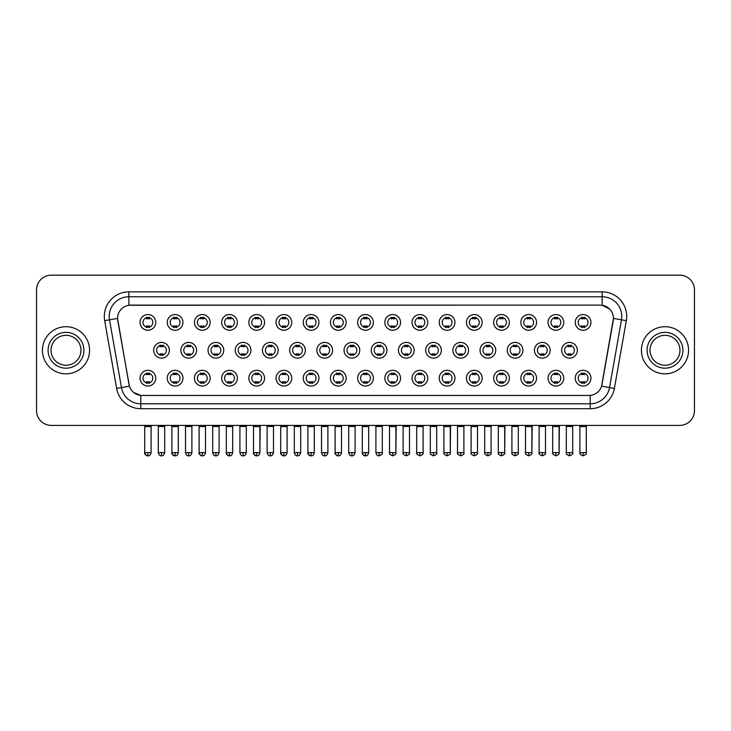 <?xml version="1.0" encoding="UTF-8"?>
<svg xmlns="http://www.w3.org/2000/svg" width="731" height="731" viewBox="0 0 731 731"><rect width="100%" height="100%" fill="white"/><g stroke="black" fill="none" stroke-linecap="round" stroke-linejoin="round"><path stroke-width="1.1" d="M182.96 378.165A7.858 7.858 0 0 1 175.102 386.023A7.858 7.858 0 0 1 167.244 378.165A7.858 7.858 0 0 1 175.102 370.315A7.858 7.858 0 0 1 182.96 378.165M170.195 378.165A4.907 4.907 0 0 0 175.102 383.081A4.907 4.907 0 0 0 180.009 378.165A4.907 4.907 0 0 0 175.102 373.258A4.907 4.907 0 0 0 170.195 378.165M210.153 378.165A7.858 7.858 0 0 1 202.304 386.023A7.858 7.858 0 0 1 194.446 378.165A7.858 7.858 0 0 1 202.304 370.315A7.858 7.858 0 0 1 210.153 378.165M197.388 378.165A4.907 4.907 0 0 0 202.304 383.081A4.907 4.907 0 0 0 207.211 378.165A4.907 4.907 0 0 0 202.304 373.258A4.907 4.907 0 0 0 197.388 378.165M237.356 378.165A7.858 7.858 0 0 1 229.497 386.023A7.858 7.858 0 0 1 221.648 378.165A7.858 7.858 0 0 1 229.497 370.315A7.858 7.858 0 0 1 237.356 378.165M224.591 378.165A4.907 4.907 0 0 0 229.497 383.081A4.907 4.907 0 0 0 234.413 378.165A4.907 4.907 0 0 0 229.497 373.258A4.907 4.907 0 0 0 224.591 378.165M264.558 378.165A7.858 7.858 0 0 1 256.7 386.023A7.858 7.858 0 0 1 248.842 378.165A7.858 7.858 0 0 1 256.7 370.315A7.858 7.858 0 0 1 264.558 378.165M251.793 378.165A4.907 4.907 0 0 0 256.7 383.081A4.907 4.907 0 0 0 261.607 378.165A4.907 4.907 0 0 0 256.7 373.258A4.907 4.907 0 0 0 251.793 378.165M291.76 378.165A7.858 7.858 0 0 1 283.902 386.023A7.858 7.858 0 0 1 276.044 378.165A7.858 7.858 0 0 1 283.902 370.315A7.858 7.858 0 0 1 291.76 378.165M278.995 378.165A4.907 4.907 0 0 0 283.902 383.081A4.907 4.907 0 0 0 288.809 378.165A4.907 4.907 0 0 0 283.902 373.258A4.907 4.907 0 0 0 278.995 378.165M318.954 378.165A7.858 7.858 0 0 1 311.104 386.023A7.858 7.858 0 0 1 303.246 378.165A7.858 7.858 0 0 1 311.104 370.315A7.858 7.858 0 0 1 318.954 378.165M306.188 378.165A4.907 4.907 0 0 0 311.104 383.081A4.907 4.907 0 0 0 316.011 378.165A4.907 4.907 0 0 0 311.104 373.258A4.907 4.907 0 0 0 306.188 378.165M346.156 378.165A7.858 7.858 0 0 1 338.298 386.023A7.858 7.858 0 0 1 330.449 378.165A7.858 7.858 0 0 1 338.298 370.315A7.858 7.858 0 0 1 346.156 378.165M333.391 378.165A4.907 4.907 0 0 0 338.298 383.081A4.907 4.907 0 0 0 343.214 378.165A4.907 4.907 0 0 0 338.298 373.258A4.907 4.907 0 0 0 333.391 378.165M373.358 378.165A7.858 7.858 0 0 1 365.5 386.023A7.858 7.858 0 0 1 357.642 378.165A7.858 7.858 0 0 1 365.5 370.315A7.858 7.858 0 0 1 373.358 378.165M360.593 378.165A4.907 4.907 0 0 0 365.5 383.081A4.907 4.907 0 0 0 370.407 378.165A4.907 4.907 0 0 0 365.5 373.258A4.907 4.907 0 0 0 360.593 378.165M400.551 378.165A7.858 7.858 0 0 1 392.702 386.023A7.858 7.858 0 0 1 384.844 378.165A7.858 7.858 0 0 1 392.702 370.315A7.858 7.858 0 0 1 400.551 378.165M387.786 378.165A4.907 4.907 0 0 0 392.702 383.081A4.907 4.907 0 0 0 397.609 378.165A4.907 4.907 0 0 0 392.702 373.258A4.907 4.907 0 0 0 387.786 378.165M427.754 378.165A7.858 7.858 0 0 1 419.896 386.023A7.858 7.858 0 0 1 412.046 378.165A7.858 7.858 0 0 1 419.896 370.315A7.858 7.858 0 0 1 427.754 378.165M414.989 378.165A4.907 4.907 0 0 0 419.896 383.081A4.907 4.907 0 0 0 424.812 378.165A4.907 4.907 0 0 0 419.896 373.258A4.907 4.907 0 0 0 414.989 378.165M454.956 378.165A7.858 7.858 0 0 1 447.098 386.023A7.858 7.858 0 0 1 439.24 378.165A7.858 7.858 0 0 1 447.098 370.315A7.858 7.858 0 0 1 454.956 378.165M442.191 378.165A4.907 4.907 0 0 0 447.098 383.081A4.907 4.907 0 0 0 452.005 378.165A4.907 4.907 0 0 0 447.098 373.258A4.907 4.907 0 0 0 442.191 378.165M482.158 378.165A7.858 7.858 0 0 1 474.3 386.023A7.858 7.858 0 0 1 466.442 378.165A7.858 7.858 0 0 1 474.3 370.315A7.858 7.858 0 0 1 482.158 378.165M469.393 378.165A4.907 4.907 0 0 0 474.3 383.081A4.907 4.907 0 0 0 479.207 378.165A4.907 4.907 0 0 0 474.3 373.258A4.907 4.907 0 0 0 469.393 378.165M509.352 378.165A7.858 7.858 0 0 1 501.503 386.023A7.858 7.858 0 0 1 493.644 378.165A7.858 7.858 0 0 1 501.503 370.315A7.858 7.858 0 0 1 509.352 378.165M496.587 378.165A4.907 4.907 0 0 0 501.503 383.081A4.907 4.907 0 0 0 506.409 378.165A4.907 4.907 0 0 0 501.503 373.258A4.907 4.907 0 0 0 496.587 378.165M536.554 378.165A7.858 7.858 0 0 1 528.696 386.023A7.858 7.858 0 0 1 520.847 378.165A7.858 7.858 0 0 1 528.696 370.315A7.858 7.858 0 0 1 536.554 378.165M523.789 378.165A4.907 4.907 0 0 0 528.696 383.081A4.907 4.907 0 0 0 533.612 378.165A4.907 4.907 0 0 0 528.696 373.258A4.907 4.907 0 0 0 523.789 378.165M563.756 378.165A7.858 7.858 0 0 1 555.898 386.023A7.858 7.858 0 0 1 548.04 378.165A7.858 7.858 0 0 1 555.898 370.315A7.858 7.858 0 0 1 563.756 378.165M550.991 378.165A4.907 4.907 0 0 0 555.898 383.081A4.907 4.907 0 0 0 560.805 378.165A4.907 4.907 0 0 0 555.898 373.258A4.907 4.907 0 0 0 550.991 378.165M590.95 378.165A7.858 7.858 0 0 1 583.1 386.023A7.858 7.858 0 0 1 575.242 378.165A7.858 7.858 0 0 1 583.1 370.315A7.858 7.858 0 0 1 590.95 378.165M578.184 378.165A4.907 4.907 0 0 0 583.1 383.081A4.907 4.907 0 0 0 588.007 378.165A4.907 4.907 0 0 0 583.1 373.258A4.907 4.907 0 0 0 578.184 378.165M155.758 378.165A7.858 7.858 0 0 1 147.9 386.023A7.858 7.858 0 0 1 140.05 378.165A7.858 7.858 0 0 1 147.9 370.315A7.858 7.858 0 0 1 155.758 378.165M142.993 378.165A4.907 4.907 0 0 0 147.9 383.081A4.907 4.907 0 0 0 152.816 378.165A4.907 4.907 0 0 0 147.9 373.258A4.907 4.907 0 0 0 142.993 378.165M196.557 350.277A7.858 7.858 0 0 1 188.699 358.135A7.858 7.858 0 0 1 180.849 350.277A7.858 7.858 0 0 1 188.699 342.428A7.858 7.858 0 0 1 196.557 350.277M183.792 350.277A4.907 4.907 0 0 0 188.699 355.193A4.907 4.907 0 0 0 193.614 350.277A4.907 4.907 0 0 0 188.699 345.37A4.907 4.907 0 0 0 183.792 350.277M223.759 350.277A7.858 7.858 0 0 1 215.901 358.135A7.858 7.858 0 0 1 208.043 350.277A7.858 7.858 0 0 1 215.901 342.428A7.858 7.858 0 0 1 223.759 350.277M210.994 350.277A4.907 4.907 0 0 0 215.901 355.193A4.907 4.907 0 0 0 220.808 350.277A4.907 4.907 0 0 0 215.901 345.37A4.907 4.907 0 0 0 210.994 350.277M250.952 350.277A7.858 7.858 0 0 1 243.103 358.135A7.858 7.858 0 0 1 235.245 350.277A7.858 7.858 0 0 1 243.103 342.428A7.858 7.858 0 0 1 250.952 350.277M238.187 350.277A4.907 4.907 0 0 0 243.103 355.193A4.907 4.907 0 0 0 248.01 350.277A4.907 4.907 0 0 0 243.103 345.37A4.907 4.907 0 0 0 238.187 350.277M278.155 350.277A7.858 7.858 0 0 1 270.296 358.135A7.858 7.858 0 0 1 262.447 350.277A7.858 7.858 0 0 1 270.296 342.428A7.858 7.858 0 0 1 278.155 350.277M265.39 350.277A4.907 4.907 0 0 0 270.296 355.193A4.907 4.907 0 0 0 275.212 350.277A4.907 4.907 0 0 0 270.296 345.37A4.907 4.907 0 0 0 265.39 350.277M305.357 350.277A7.858 7.858 0 0 1 297.499 358.135A7.858 7.858 0 0 1 289.65 350.277A7.858 7.858 0 0 1 297.499 342.428A7.858 7.858 0 0 1 305.357 350.277M292.592 350.277A4.907 4.907 0 0 0 297.499 355.193A4.907 4.907 0 0 0 302.415 350.277A4.907 4.907 0 0 0 297.499 345.37A4.907 4.907 0 0 0 292.592 350.277M332.559 350.277A7.858 7.858 0 0 1 324.701 358.135A7.858 7.858 0 0 1 316.843 350.277A7.858 7.858 0 0 1 324.701 342.428A7.858 7.858 0 0 1 332.559 350.277M319.794 350.277A4.907 4.907 0 0 0 324.701 355.193A4.907 4.907 0 0 0 329.608 350.277A4.907 4.907 0 0 0 324.701 345.37A4.907 4.907 0 0 0 319.794 350.277M359.753 350.277A7.858 7.858 0 0 1 351.903 358.135A7.858 7.858 0 0 1 344.045 350.277A7.858 7.858 0 0 1 351.903 342.428A7.858 7.858 0 0 1 359.753 350.277M346.987 350.277A4.907 4.907 0 0 0 351.903 355.193A4.907 4.907 0 0 0 356.81 350.277A4.907 4.907 0 0 0 351.903 345.37A4.907 4.907 0 0 0 346.987 350.277M386.955 350.277A7.858 7.858 0 0 1 379.097 358.135A7.858 7.858 0 0 1 371.247 350.277A7.858 7.858 0 0 1 379.097 342.428A7.858 7.858 0 0 1 386.955 350.277M374.19 350.277A4.907 4.907 0 0 0 379.097 355.193A4.907 4.907 0 0 0 384.013 350.277A4.907 4.907 0 0 0 379.097 345.37A4.907 4.907 0 0 0 374.19 350.277M414.157 350.277A7.858 7.858 0 0 1 406.299 358.135A7.858 7.858 0 0 1 398.441 350.277A7.858 7.858 0 0 1 406.299 342.428A7.858 7.858 0 0 1 414.157 350.277M401.392 350.277A4.907 4.907 0 0 0 406.299 355.193A4.907 4.907 0 0 0 411.206 350.277A4.907 4.907 0 0 0 406.299 345.37A4.907 4.907 0 0 0 401.392 350.277M441.35 350.277A7.858 7.858 0 0 1 433.501 358.135A7.858 7.858 0 0 1 425.643 350.277A7.858 7.858 0 0 1 433.501 342.428A7.858 7.858 0 0 1 441.35 350.277M428.585 350.277A4.907 4.907 0 0 0 433.501 355.193A4.907 4.907 0 0 0 438.408 350.277A4.907 4.907 0 0 0 433.501 345.37A4.907 4.907 0 0 0 428.585 350.277M468.553 350.277A7.858 7.858 0 0 1 460.704 358.135A7.858 7.858 0 0 1 452.845 350.277A7.858 7.858 0 0 1 460.704 342.428A7.858 7.858 0 0 1 468.553 350.277M455.788 350.277A4.907 4.907 0 0 0 460.704 355.193A4.907 4.907 0 0 0 465.61 350.277A4.907 4.907 0 0 0 460.704 345.37A4.907 4.907 0 0 0 455.788 350.277M495.755 350.277A7.858 7.858 0 0 1 487.897 358.135A7.858 7.858 0 0 1 480.048 350.277A7.858 7.858 0 0 1 487.897 342.428A7.858 7.858 0 0 1 495.755 350.277M482.99 350.277A4.907 4.907 0 0 0 487.897 355.193A4.907 4.907 0 0 0 492.813 350.277A4.907 4.907 0 0 0 487.897 345.37A4.907 4.907 0 0 0 482.99 350.277M522.957 350.277A7.858 7.858 0 0 1 515.099 358.135A7.858 7.858 0 0 1 507.241 350.277A7.858 7.858 0 0 1 515.099 342.428A7.858 7.858 0 0 1 522.957 350.277M510.192 350.277A4.907 4.907 0 0 0 515.099 355.193A4.907 4.907 0 0 0 520.006 350.277A4.907 4.907 0 0 0 515.099 345.37A4.907 4.907 0 0 0 510.192 350.277M550.151 350.277A7.858 7.858 0 0 1 542.301 358.135A7.858 7.858 0 0 1 534.443 350.277A7.858 7.858 0 0 1 542.301 342.428A7.858 7.858 0 0 1 550.151 350.277M537.386 350.277A4.907 4.907 0 0 0 542.301 355.193A4.907 4.907 0 0 0 547.208 350.277A4.907 4.907 0 0 0 542.301 345.37A4.907 4.907 0 0 0 537.386 350.277M577.353 350.277A7.858 7.858 0 0 1 569.495 358.135A7.858 7.858 0 0 1 561.646 350.277A7.858 7.858 0 0 1 569.495 342.428A7.858 7.858 0 0 1 577.353 350.277M564.588 350.277A4.907 4.907 0 0 0 569.495 355.193A4.907 4.907 0 0 0 574.411 350.277A4.907 4.907 0 0 0 569.495 345.37A4.907 4.907 0 0 0 564.588 350.277M169.354 350.277A7.858 7.858 0 0 1 161.505 358.135A7.858 7.858 0 0 1 153.647 350.277A7.858 7.858 0 0 1 161.505 342.428A7.858 7.858 0 0 1 169.354 350.277M156.589 350.277A4.907 4.907 0 0 0 161.505 355.193A4.907 4.907 0 0 0 166.412 350.277A4.907 4.907 0 0 0 161.505 345.37A4.907 4.907 0 0 0 156.589 350.277M182.96 322.389A7.858 7.858 0 0 1 175.102 330.248A7.858 7.858 0 0 1 167.244 322.389A7.858 7.858 0 0 1 175.102 314.54A7.858 7.858 0 0 1 182.96 322.389M170.195 322.389A4.907 4.907 0 0 0 175.102 327.305A4.907 4.907 0 0 0 180.009 322.389A4.907 4.907 0 0 0 175.102 317.482A4.907 4.907 0 0 0 170.195 322.389M210.153 322.389A7.858 7.858 0 0 1 202.304 330.248A7.858 7.858 0 0 1 194.446 322.389A7.858 7.858 0 0 1 202.304 314.54A7.858 7.858 0 0 1 210.153 322.389M197.388 322.389A4.907 4.907 0 0 0 202.304 327.305A4.907 4.907 0 0 0 207.211 322.389A4.907 4.907 0 0 0 202.304 317.482A4.907 4.907 0 0 0 197.388 322.389M237.356 322.389A7.858 7.858 0 0 1 229.497 330.248A7.858 7.858 0 0 1 221.648 322.389A7.858 7.858 0 0 1 229.497 314.54A7.858 7.858 0 0 1 237.356 322.389M224.591 322.389A4.907 4.907 0 0 0 229.497 327.305A4.907 4.907 0 0 0 234.413 322.389A4.907 4.907 0 0 0 229.497 317.482A4.907 4.907 0 0 0 224.591 322.389M264.558 322.389A7.858 7.858 0 0 1 256.7 330.248A7.858 7.858 0 0 1 248.842 322.389A7.858 7.858 0 0 1 256.7 314.54A7.858 7.858 0 0 1 264.558 322.389M251.793 322.389A4.907 4.907 0 0 0 256.7 327.305A4.907 4.907 0 0 0 261.607 322.389A4.907 4.907 0 0 0 256.7 317.482A4.907 4.907 0 0 0 251.793 322.389M291.76 322.389A7.858 7.858 0 0 1 283.902 330.248A7.858 7.858 0 0 1 276.044 322.389A7.858 7.858 0 0 1 283.902 314.54A7.858 7.858 0 0 1 291.76 322.389M278.995 322.389A4.907 4.907 0 0 0 283.902 327.305A4.907 4.907 0 0 0 288.809 322.389A4.907 4.907 0 0 0 283.902 317.482A4.907 4.907 0 0 0 278.995 322.389M318.954 322.389A7.858 7.858 0 0 1 311.104 330.248A7.858 7.858 0 0 1 303.246 322.389A7.858 7.858 0 0 1 311.104 314.54A7.858 7.858 0 0 1 318.954 322.389M306.188 322.389A4.907 4.907 0 0 0 311.104 327.305A4.907 4.907 0 0 0 316.011 322.389A4.907 4.907 0 0 0 311.104 317.482A4.907 4.907 0 0 0 306.188 322.389M346.156 322.389A7.858 7.858 0 0 1 338.298 330.248A7.858 7.858 0 0 1 330.449 322.389A7.858 7.858 0 0 1 338.298 314.54A7.858 7.858 0 0 1 346.156 322.389M333.391 322.389A4.907 4.907 0 0 0 338.298 327.305A4.907 4.907 0 0 0 343.214 322.389A4.907 4.907 0 0 0 338.298 317.482A4.907 4.907 0 0 0 333.391 322.389M373.358 322.389A7.858 7.858 0 0 1 365.5 330.248A7.858 7.858 0 0 1 357.642 322.389A7.858 7.858 0 0 1 365.5 314.54A7.858 7.858 0 0 1 373.358 322.389M360.593 322.389A4.907 4.907 0 0 0 365.5 327.305A4.907 4.907 0 0 0 370.407 322.389A4.907 4.907 0 0 0 365.5 317.482A4.907 4.907 0 0 0 360.593 322.389M400.551 322.389A7.858 7.858 0 0 1 392.702 330.248A7.858 7.858 0 0 1 384.844 322.389A7.858 7.858 0 0 1 392.702 314.54A7.858 7.858 0 0 1 400.551 322.389M387.786 322.389A4.907 4.907 0 0 0 392.702 327.305A4.907 4.907 0 0 0 397.609 322.389A4.907 4.907 0 0 0 392.702 317.482A4.907 4.907 0 0 0 387.786 322.389M427.754 322.389A7.858 7.858 0 0 1 419.896 330.248A7.858 7.858 0 0 1 412.046 322.389A7.858 7.858 0 0 1 419.896 314.54A7.858 7.858 0 0 1 427.754 322.389M414.989 322.389A4.907 4.907 0 0 0 419.896 327.305A4.907 4.907 0 0 0 424.812 322.389A4.907 4.907 0 0 0 419.896 317.482A4.907 4.907 0 0 0 414.989 322.389M454.956 322.389A7.858 7.858 0 0 1 447.098 330.248A7.858 7.858 0 0 1 439.24 322.389A7.858 7.858 0 0 1 447.098 314.54A7.858 7.858 0 0 1 454.956 322.389M442.191 322.389A4.907 4.907 0 0 0 447.098 327.305A4.907 4.907 0 0 0 452.005 322.389A4.907 4.907 0 0 0 447.098 317.482A4.907 4.907 0 0 0 442.191 322.389M482.158 322.389A7.858 7.858 0 0 1 474.3 330.248A7.858 7.858 0 0 1 466.442 322.389A7.858 7.858 0 0 1 474.3 314.54A7.858 7.858 0 0 1 482.158 322.389M469.393 322.389A4.907 4.907 0 0 0 474.3 327.305A4.907 4.907 0 0 0 479.207 322.389A4.907 4.907 0 0 0 474.3 317.482A4.907 4.907 0 0 0 469.393 322.389M509.352 322.389A7.858 7.858 0 0 1 501.503 330.248A7.858 7.858 0 0 1 493.644 322.389A7.858 7.858 0 0 1 501.503 314.54A7.858 7.858 0 0 1 509.352 322.389M496.587 322.389A4.907 4.907 0 0 0 501.503 327.305A4.907 4.907 0 0 0 506.409 322.389A4.907 4.907 0 0 0 501.503 317.482A4.907 4.907 0 0 0 496.587 322.389M536.554 322.389A7.858 7.858 0 0 1 528.696 330.248A7.858 7.858 0 0 1 520.847 322.389A7.858 7.858 0 0 1 528.696 314.54A7.858 7.858 0 0 1 536.554 322.389M523.789 322.389A4.907 4.907 0 0 0 528.696 327.305A4.907 4.907 0 0 0 533.612 322.389A4.907 4.907 0 0 0 528.696 317.482A4.907 4.907 0 0 0 523.789 322.389M563.756 322.389A7.858 7.858 0 0 1 555.898 330.248A7.858 7.858 0 0 1 548.04 322.389A7.858 7.858 0 0 1 555.898 314.54A7.858 7.858 0 0 1 563.756 322.389M550.991 322.389A4.907 4.907 0 0 0 555.898 327.305A4.907 4.907 0 0 0 560.805 322.389A4.907 4.907 0 0 0 555.898 317.482A4.907 4.907 0 0 0 550.991 322.389M590.95 322.389A7.858 7.858 0 0 1 583.1 330.248A7.858 7.858 0 0 1 575.242 322.389A7.858 7.858 0 0 1 583.1 314.54A7.858 7.858 0 0 1 590.95 322.389M578.184 322.389A4.907 4.907 0 0 0 583.1 327.305A4.907 4.907 0 0 0 588.007 322.389A4.907 4.907 0 0 0 583.1 317.482A4.907 4.907 0 0 0 578.184 322.389M155.758 322.389A7.858 7.858 0 0 1 147.9 330.248A7.858 7.858 0 0 1 140.05 322.389A7.858 7.858 0 0 1 147.9 314.54A7.858 7.858 0 0 1 155.758 322.389M142.993 322.389A4.907 4.907 0 0 0 147.9 327.305A4.907 4.907 0 0 0 152.816 322.389A4.907 4.907 0 0 0 147.9 317.482A4.907 4.907 0 0 0 142.993 322.389M116.622 388.417L104.679 320.662A24.552 24.552 0 0 1 128.848 291.852L602.152 291.852A24.552 24.552 0 0 1 626.321 320.662L614.378 388.417A24.552 24.552 0 0 1 590.2 408.702L140.8 408.702A24.552 24.552 0 0 1 116.622 388.417L129.424 386.16L117.764 320.671A13.259 13.259 0 0 1 130.812 305.11L600.188 305.11A13.259 13.259 0 0 1 613.236 320.671L601.988 384.497A13.259 13.259 0 0 1 588.93 395.453L142.07 395.453A13.259 13.259 0 0 1 129.012 384.497L117.563 318.396L109.513 319.812A19.636 19.636 0 0 1 128.848 296.768L602.152 296.768A19.636 19.636 0 0 1 621.487 319.812L609.544 387.567A19.636 19.636 0 0 1 590.2 403.795L140.8 403.795A19.636 19.636 0 0 1 121.456 387.567L109.513 319.812A19.636 19.636 0 0 1 109.211 316.404M42.444 350.277A23.566 23.566 0 0 0 66.009 373.843A23.566 23.566 0 0 0 89.575 350.277A23.566 23.566 0 0 0 66.009 326.711A23.566 23.566 0 0 0 42.444 350.277A23.566 23.566 0 0 0 66.009 373.843A23.566 23.566 0 0 0 89.575 350.277A23.566 23.566 0 0 0 66.009 326.711A23.566 23.566 0 0 0 42.444 350.277M641.425 350.277A23.566 23.566 0 0 0 664.991 373.843A23.566 23.566 0 0 0 688.556 350.277A23.566 23.566 0 0 0 664.991 326.711A23.566 23.566 0 0 0 641.425 350.277A23.566 23.566 0 0 0 664.991 373.843A23.566 23.566 0 0 0 688.556 350.277A23.566 23.566 0 0 0 664.991 326.711A23.566 23.566 0 0 0 641.425 350.277M128.848 291.852L128.848 305.256L600.188 305.11L602.152 305.256L609.553 308.994M117.563 318.369L117.709 316.404M588.93 395.453L142.07 395.453M140.8 408.702L140.8 395.389L133.727 392.492M626.321 320.662L613.437 318.396L601.576 386.16L614.378 388.417M694.45 289.887A14.73 14.73 0 0 0 679.72 275.158L51.28 275.158A14.73 14.73 0 0 0 36.55 289.887L36.55 410.667A14.73 14.73 0 0 0 51.28 425.396L679.72 425.396A14.73 14.73 0 0 0 694.45 410.667L694.45 289.887L694.45 410.667M36.55 289.887L36.55 410.667M679.72 275.158L51.28 275.158M51.28 425.396L679.72 425.396M146.428 327.589L146.428 325.862A3.765 3.765 0 0 0 149.371 325.862L149.371 327.589M149.371 317.199L149.371 318.926A3.765 3.765 0 0 0 146.428 318.926L146.428 317.199M160.025 355.476L160.025 353.749A3.765 3.765 0 0 0 162.976 353.749L162.976 355.476M161.505 452.644L158.307 452.644C158.865 454.92 159.934 455.989 161.505 455.842L161.505 452.644L164.694 452.644L164.694 426.475L158.307 426.475L158.042 425.396M164.694 426.475L164.959 425.396M162.976 345.087L162.976 346.814A3.765 3.765 0 0 0 160.025 346.814L160.025 345.087M146.428 383.364L146.428 381.637A3.765 3.765 0 0 0 149.371 381.637L149.371 383.364M147.9 452.644L144.711 452.644C144.062 453.668 145.131 454.728 147.9 455.842L147.9 452.644L151.098 452.644L151.098 426.575L144.711 426.575L144.418 425.396M151.098 426.575L151.39 425.396M149.371 372.974L149.371 374.701A3.765 3.765 0 0 0 146.428 374.701L146.428 372.974M173.631 327.589L173.631 325.862A3.765 3.765 0 0 0 176.573 325.862L176.573 327.589M176.573 317.199L176.573 318.926A3.765 3.765 0 0 0 173.631 318.926L173.631 317.199M200.833 327.589L200.833 325.862A3.765 3.765 0 0 0 203.775 325.862L203.775 327.589M203.775 317.199L203.775 318.926A3.765 3.765 0 0 0 200.833 318.926L200.833 317.199M228.026 327.589L228.026 325.862A3.765 3.765 0 0 0 230.978 325.862L230.978 327.589M230.978 317.199L230.978 318.926A3.765 3.765 0 0 0 228.026 318.926L228.026 317.199M255.229 327.589L255.229 325.862A3.765 3.765 0 0 0 258.171 325.862L258.171 327.589M258.171 317.199L258.171 318.926A3.765 3.765 0 0 0 255.229 318.926L255.229 317.199M187.227 355.476L187.227 353.749A3.765 3.765 0 0 0 190.179 353.749L190.179 355.476M188.699 452.644L185.51 452.644C186.067 454.92 187.127 455.989 188.699 455.842L188.699 452.644L191.897 452.644L191.897 426.475L185.51 426.475L185.245 425.396M191.897 426.475L192.162 425.396M190.179 345.087L190.179 346.814A3.765 3.765 0 0 0 187.227 346.814L187.227 345.087M214.43 355.476L214.43 353.749A3.765 3.765 0 0 0 217.372 353.749L217.372 355.476M215.901 452.644L212.712 452.644C213.269 454.92 214.329 455.989 215.901 455.842L215.901 452.644L219.09 452.644L219.09 426.475L212.712 426.475L212.438 425.396M219.09 426.475L219.364 425.396M217.372 345.087L217.372 346.814A3.765 3.765 0 0 0 214.43 346.814L214.43 345.087M241.632 355.476L241.632 353.749A3.765 3.765 0 0 0 244.574 353.749L244.574 355.476M243.103 452.644L239.914 452.644C240.462 454.92 241.532 455.989 243.103 455.842L243.103 452.644L246.292 452.644L246.292 426.475L239.914 426.475L239.64 425.396M246.292 426.475L246.566 425.396M244.574 345.087L244.574 346.814A3.765 3.765 0 0 0 241.632 346.814L241.632 345.087M173.631 383.364L173.631 381.637A3.765 3.765 0 0 0 176.573 381.637L176.573 383.364M175.102 452.644L171.913 452.644C171.264 453.668 172.324 454.728 175.102 455.842L175.102 452.644L178.291 452.644L178.291 426.575L171.913 426.575L171.611 425.396M178.291 426.575L178.583 425.396M176.573 372.974L176.573 374.701A3.765 3.765 0 0 0 173.631 374.701L173.631 372.974M200.833 383.364L200.833 381.637A3.765 3.765 0 0 0 203.775 381.637L203.775 383.364M202.304 452.644L199.106 452.644C198.466 453.668 199.526 454.728 202.304 455.842L202.304 452.644L205.493 452.644L205.493 426.575L199.106 426.575L198.814 425.396M205.493 426.575L205.786 425.396M203.775 372.974L203.775 374.701A3.765 3.765 0 0 0 200.833 374.701L200.833 372.974M228.026 383.364L228.026 381.637A3.765 3.765 0 0 0 230.978 381.637L230.978 383.364M229.497 452.644L226.308 452.644C225.66 453.668 226.729 454.728 229.497 455.842L229.497 452.644L232.696 452.644L232.696 426.575L226.308 426.575L226.016 425.396M232.696 426.575L232.988 425.396M230.978 372.974L230.978 374.701A3.765 3.765 0 0 0 228.026 374.701L228.026 372.974M255.229 383.364L255.229 381.637A3.765 3.765 0 0 0 258.171 381.637L258.171 383.364M256.7 452.644L253.511 452.644C252.862 453.668 253.922 454.728 256.7 455.842L256.7 452.644L259.889 452.644L259.889 426.575L253.511 426.575L253.218 425.396M253.511 452.644L253.511 426.575L253.511 452.644C254.068 454.92 255.128 455.989 256.7 455.842C258.271 455.989 259.331 454.92 259.889 452.644L260.19 425.396M258.171 372.974L258.171 374.701A3.765 3.765 0 0 0 255.229 374.701L255.229 372.974M282.431 383.364L282.431 381.637A3.765 3.765 0 0 0 285.373 381.637L285.373 383.364M283.902 452.644L280.713 452.644C281.271 454.92 282.33 455.989 283.902 455.842L283.902 452.644L287.091 452.644L287.091 426.575L280.713 426.575L280.412 425.396M287.091 426.575L287.384 425.396M285.373 372.974L285.373 374.701A3.765 3.765 0 0 0 282.431 374.701L282.431 372.974M309.624 383.364L309.624 381.637A3.765 3.765 0 0 0 312.576 381.637L312.576 383.364M311.104 452.644L307.906 452.644C308.464 454.92 309.533 455.989 311.104 455.842L311.104 452.644L314.293 452.644L314.293 426.575L307.906 426.575L307.614 425.396M314.293 426.575L314.586 425.396M312.576 372.974L312.576 374.701A3.765 3.765 0 0 0 309.624 374.701L309.624 372.974M336.827 383.364L336.827 381.637A3.765 3.765 0 0 0 339.769 381.637L339.769 383.364M338.298 452.644L335.109 452.644C335.666 454.92 336.726 455.989 338.298 455.842L338.298 452.644L341.496 452.644L341.496 426.575L335.109 426.575L334.816 425.396M341.496 426.575L341.788 425.396M339.769 372.974L339.769 374.701A3.765 3.765 0 0 0 336.827 374.701L336.827 372.974M364.029 383.364L364.029 381.637A3.765 3.765 0 0 0 366.971 381.637L366.971 383.364M365.5 452.644L362.311 452.644C362.868 454.92 363.928 455.989 365.5 455.842L365.5 452.644L368.689 452.644L368.689 426.575L362.311 426.575L362.019 425.396M368.689 426.575L368.981 425.396M366.971 372.974L366.971 374.701A3.765 3.765 0 0 0 364.029 374.701L364.029 372.974M391.231 383.364L391.231 381.637A3.765 3.765 0 0 0 394.173 381.637L394.173 383.364M392.702 452.644L389.504 452.644C388.865 453.668 389.925 454.728 392.702 455.842L392.702 452.644L395.891 452.644L395.891 426.575L389.504 426.575L389.212 425.396M392.702 455.842C395.471 454.728 396.54 453.668 395.891 452.644L396.184 425.396M394.173 372.974L394.173 374.701A3.765 3.765 0 0 0 391.231 374.701L391.231 372.974M418.424 383.364L418.424 381.637A3.765 3.765 0 0 0 421.376 381.637L421.376 383.364M419.896 452.644L416.707 452.644C416.058 453.668 417.127 454.728 419.896 455.842L419.896 452.644L423.094 452.644L423.094 426.575L416.707 426.575L416.414 425.396M423.094 426.575L423.386 425.396M421.376 372.974L421.376 374.701A3.765 3.765 0 0 0 418.424 374.701L418.424 372.974M445.627 383.364L445.627 381.637A3.765 3.765 0 0 0 448.569 381.637L448.569 383.364M447.098 452.644L443.909 452.644C443.26 453.668 444.32 454.728 447.098 455.842L447.098 452.644L450.287 452.644L450.287 426.575L443.909 426.575L443.616 425.396M447.098 455.842C449.876 454.728 450.936 453.668 450.287 452.644L450.588 425.396M448.569 372.974L448.569 374.701A3.765 3.765 0 0 0 445.627 374.701L445.627 372.974M472.829 383.364L472.829 381.637A3.765 3.765 0 0 0 475.771 381.637L475.771 383.364M474.3 452.644L471.111 452.644C470.462 453.668 471.522 454.728 474.3 455.842L474.3 452.644L477.489 452.644L477.489 426.575L471.111 426.575L470.81 425.396M477.489 426.575L477.782 425.396M475.771 372.974L475.771 374.701A3.765 3.765 0 0 0 472.829 374.701L472.829 372.974M500.022 383.364L500.022 381.637A3.765 3.765 0 0 0 502.974 381.637L502.974 383.364M501.503 452.644L498.304 452.644C497.656 453.668 498.725 454.728 501.503 455.842L501.503 452.644L504.692 452.644L504.692 426.575L498.304 426.575L498.012 425.396M501.503 455.842C504.271 454.728 505.34 453.668 504.692 452.644L504.984 425.396M502.974 372.974L502.974 374.701A3.765 3.765 0 0 0 500.022 374.701L500.022 372.974M527.225 383.364L527.225 381.637A3.765 3.765 0 0 0 530.167 381.637L530.167 383.364M528.696 452.644L525.507 452.644C524.858 453.668 525.927 454.728 528.696 455.842L528.696 452.644L531.894 452.644L531.894 426.575L525.507 426.575L525.214 425.396M528.696 455.842C531.474 454.728 532.533 453.668 531.894 452.644L532.186 425.396M530.167 372.974L530.167 374.701A3.765 3.765 0 0 0 527.225 374.701L527.225 372.974M554.427 383.364L554.427 381.637A3.765 3.765 0 0 0 557.369 381.637L557.369 383.364M555.898 452.644L552.709 452.644C552.06 453.668 553.12 454.728 555.898 455.842L555.898 452.644L559.087 452.644L559.087 426.575L552.709 426.575L552.417 425.396M555.898 455.842C558.676 454.728 559.736 453.668 559.087 452.644L559.389 425.396M557.369 372.974L557.369 374.701A3.765 3.765 0 0 0 554.427 374.701L554.427 372.974M581.629 383.364L581.629 381.637A3.765 3.765 0 0 0 584.572 381.637L584.572 383.364M583.1 452.644L579.902 452.644C579.263 453.668 580.323 454.728 583.1 455.842L583.1 452.644L586.289 452.644L586.289 426.575L579.902 426.575L579.61 425.396M586.289 426.575L586.582 425.396M584.572 372.974L584.572 374.701A3.765 3.765 0 0 0 581.629 374.701L581.629 372.974M80.977 350.277A14.967 14.967 0 0 0 66.009 335.319A14.967 14.967 0 0 0 51.042 350.277A14.967 14.967 0 0 0 66.009 365.244A14.967 14.967 0 0 0 80.977 350.277A14.967 14.967 0 0 1 66.009 365.244A14.967 14.967 0 0 1 51.042 350.277M679.958 350.277A14.967 14.967 0 0 0 664.991 335.319A14.967 14.967 0 0 0 650.023 350.277A14.967 14.967 0 0 0 664.991 365.244A14.967 14.967 0 0 0 679.958 350.277A14.967 14.967 0 0 1 664.991 365.244A14.967 14.967 0 0 1 650.023 350.277M282.431 327.589L282.431 325.862A3.765 3.765 0 0 0 285.373 325.862L285.373 327.589M285.373 317.199L285.373 318.926A3.765 3.765 0 0 0 282.431 318.926L282.431 317.199M309.624 327.589L309.624 325.862A3.765 3.765 0 0 0 312.576 325.862L312.576 327.589M312.576 317.199L312.576 318.926A3.765 3.765 0 0 0 309.624 318.926L309.624 317.199M336.827 327.589L336.827 325.862A3.765 3.765 0 0 0 339.769 325.862L339.769 327.589M339.769 317.199L339.769 318.926A3.765 3.765 0 0 0 336.827 318.926L336.827 317.199M268.825 355.476L268.825 353.749A3.765 3.765 0 0 0 271.777 353.749L271.777 355.476M270.296 452.644L267.107 452.644C267.665 454.92 268.734 455.989 270.296 455.842L270.296 452.644L273.495 452.644L273.495 426.475L267.107 426.475L266.842 425.396M273.495 426.475L273.76 425.396M271.777 345.087L271.777 346.814A3.765 3.765 0 0 0 268.825 346.814L268.825 345.087M296.028 355.476L296.028 353.749A3.765 3.765 0 0 0 298.97 353.749L298.97 355.476M297.499 452.644L294.31 452.644C294.867 454.92 295.927 455.989 297.499 455.842L297.499 452.644L300.688 452.644L300.688 426.475L294.31 426.475L294.036 425.396M300.688 426.475L300.962 425.396M298.97 345.087L298.97 346.814A3.765 3.765 0 0 0 296.028 346.814L296.028 345.087M323.23 355.476L323.23 353.749A3.765 3.765 0 0 0 326.172 353.749L326.172 355.476M324.701 452.644L321.512 452.644C322.069 454.92 323.129 455.989 324.701 455.842L324.701 452.644L327.89 452.644L327.89 426.475L321.512 426.475L321.238 425.396M327.89 426.475L328.164 425.396M326.172 345.087L326.172 346.814A3.765 3.765 0 0 0 323.23 346.814L323.23 345.087M364.029 327.589L364.029 325.862A3.765 3.765 0 0 0 366.971 325.862L366.971 327.589M366.971 317.199L366.971 318.926A3.765 3.765 0 0 0 364.029 318.926L364.029 317.199M391.231 327.589L391.231 325.862A3.765 3.765 0 0 0 394.173 325.862L394.173 327.589M394.173 317.199L394.173 318.926A3.765 3.765 0 0 0 391.231 318.926L391.231 317.199M418.424 327.589L418.424 325.862A3.765 3.765 0 0 0 421.376 325.862L421.376 327.589M421.376 317.199L421.376 318.926A3.765 3.765 0 0 0 418.424 318.926L418.424 317.199M445.627 327.589L445.627 325.862A3.765 3.765 0 0 0 448.569 325.862L448.569 327.589M448.569 317.199L448.569 318.926A3.765 3.765 0 0 0 445.627 318.926L445.627 317.199M472.829 327.589L472.829 325.862A3.765 3.765 0 0 0 475.771 325.862L475.771 327.589M475.771 317.199L475.771 318.926A3.765 3.765 0 0 0 472.829 318.926L472.829 317.199M350.423 355.476L350.423 353.749A3.765 3.765 0 0 0 353.375 353.749L353.375 355.476M351.903 452.644L348.705 452.644C349.263 454.92 350.332 455.989 351.903 455.842L351.903 452.644L355.092 452.644L355.092 426.475L348.705 426.475L348.44 425.396M355.092 426.475L355.357 425.396M353.375 345.087L353.375 346.814A3.765 3.765 0 0 0 350.423 346.814L350.423 345.087M377.625 355.476L377.625 353.749A3.765 3.765 0 0 0 380.577 353.749L380.577 355.476M379.097 452.644L375.908 452.644C376.465 454.92 377.525 455.989 379.097 455.842L379.097 452.644L382.295 452.644L382.295 426.475L375.908 426.475L375.643 425.396M382.295 426.475L382.56 425.396M380.577 345.087L380.577 346.814A3.765 3.765 0 0 0 377.625 346.814L377.625 345.087M404.828 355.476L404.828 353.749A3.765 3.765 0 0 0 407.77 353.749L407.77 355.476M406.299 452.644L403.11 452.644C402.461 453.668 403.521 454.728 406.299 455.842L406.299 452.644L409.488 452.644L409.488 426.475L403.11 426.475L402.836 425.396M409.488 426.475L409.762 425.396M407.77 345.087L407.77 346.814A3.765 3.765 0 0 0 404.828 346.814L404.828 345.087M432.03 355.476L432.03 353.749A3.765 3.765 0 0 0 434.972 353.749L434.972 355.476M433.501 452.644L430.312 452.644C429.664 453.668 430.723 454.728 433.501 455.842L433.501 452.644L436.69 452.644L436.69 426.475L430.312 426.475L430.038 425.396M436.69 426.475L436.964 425.396M434.972 345.087L434.972 346.814A3.765 3.765 0 0 0 432.03 346.814L432.03 345.087M459.223 355.476L459.223 353.749A3.765 3.765 0 0 0 462.175 353.749L462.175 355.476M460.704 452.644L457.505 452.644C456.857 453.668 457.926 454.728 460.704 455.842L460.704 452.644L463.893 452.644L463.893 426.475L457.505 426.475L457.24 425.396M463.893 426.475L464.158 425.396M462.175 345.087L462.175 346.814A3.765 3.765 0 0 0 459.223 346.814L459.223 345.087M500.022 327.589L500.022 325.862A3.765 3.765 0 0 0 502.974 325.862L502.974 327.589M502.974 317.199L502.974 318.926A3.765 3.765 0 0 0 500.022 318.926L500.022 317.199M527.225 327.589L527.225 325.862A3.765 3.765 0 0 0 530.167 325.862L530.167 327.589M530.167 317.199L530.167 318.926A3.765 3.765 0 0 0 527.225 318.926L527.225 317.199M554.427 327.589L554.427 325.862A3.765 3.765 0 0 0 557.369 325.862L557.369 327.589M557.369 317.199L557.369 318.926A3.765 3.765 0 0 0 554.427 318.926L554.427 317.199M581.629 327.589L581.629 325.862A3.765 3.765 0 0 0 584.572 325.862L584.572 327.589M584.572 317.199L584.572 318.926A3.765 3.765 0 0 0 581.629 318.926L581.629 317.199M486.426 355.476L486.426 353.749A3.765 3.765 0 0 0 489.368 353.749L489.368 355.476M487.897 452.644L484.708 452.644C484.059 453.668 485.128 454.728 487.897 455.842L487.897 452.644L491.086 452.644L491.086 426.475L484.708 426.475L484.434 425.396M491.086 426.475L491.36 425.396M489.368 345.087L489.368 346.814A3.765 3.765 0 0 0 486.426 346.814L486.426 345.087M513.628 355.476L513.628 353.749A3.765 3.765 0 0 0 516.57 353.749L516.57 355.476M515.099 452.644L511.91 452.644C511.261 453.668 512.321 454.728 515.099 455.842L515.099 452.644L518.288 452.644L518.288 426.475L511.91 426.475L511.636 425.396M518.288 426.475L518.562 425.396M516.57 345.087L516.57 346.814A3.765 3.765 0 0 0 513.628 346.814L513.628 345.087M540.821 355.476L540.821 353.749A3.765 3.765 0 0 0 543.773 353.749L543.773 355.476M542.301 452.644L539.103 452.644C538.464 453.668 539.524 454.728 542.301 455.842L542.301 452.644L545.49 452.644L545.49 426.475L539.103 426.475L538.838 425.396M545.49 426.475L545.755 425.396M543.773 345.087L543.773 346.814A3.765 3.765 0 0 0 540.821 346.814L540.821 345.087M568.024 355.476L568.024 353.749A3.765 3.765 0 0 0 570.975 353.749L570.975 355.476M569.495 452.644L566.306 452.644C565.657 453.668 566.726 454.728 569.495 455.842L569.495 452.644L572.693 452.644L572.693 426.475L566.306 426.475L566.041 425.396M572.693 426.475L572.958 425.396M570.975 345.087L570.975 346.814A3.765 3.765 0 0 0 568.024 346.814L568.024 345.087M602.152 291.852L602.152 305.256M590.2 395.389L590.2 408.702M104.679 320.662L109.513 319.812M83.919 350.277A17.91 17.91 0 0 0 66.009 332.367A17.91 17.91 0 0 0 48.1 350.277A17.91 17.91 0 0 0 66.009 368.186A17.91 17.91 0 0 0 83.919 350.277M682.9 350.277A17.91 17.91 0 0 0 664.991 332.367A17.91 17.91 0 0 0 647.081 350.277A17.91 17.91 0 0 0 664.991 368.186A17.91 17.91 0 0 0 682.9 350.277M158.307 452.644L158.307 426.475M164.694 452.644C164.137 454.92 163.077 455.989 161.505 455.842M144.711 426.575L144.711 452.644C145.268 454.92 146.328 455.989 147.9 455.842C149.471 455.989 150.54 454.92 151.098 452.644M185.51 452.644L185.51 426.475M191.897 452.644C191.339 454.92 190.27 455.989 188.699 455.842M212.712 452.644L212.712 426.475M219.09 452.644C218.532 454.92 217.472 455.989 215.901 455.842M239.914 452.644L239.914 426.475M246.292 452.644C245.735 454.92 244.675 455.989 243.103 455.842M171.913 426.575L171.913 452.644C172.47 454.92 173.53 455.989 175.102 455.842C176.674 455.989 177.734 454.92 178.291 452.644M199.106 426.575L199.106 452.644C199.664 454.92 200.733 455.989 202.304 455.842C203.876 455.989 204.936 454.92 205.493 452.644M226.308 426.575L226.308 452.644C226.866 454.92 227.935 455.989 229.497 455.842C231.069 455.989 232.138 454.92 232.696 452.644M287.091 452.644C286.534 454.92 285.474 455.989 283.902 455.842C281.124 454.728 280.064 453.668 280.713 452.644L280.713 426.575M314.293 452.644C313.736 454.92 312.667 455.989 311.104 455.842C308.327 454.728 307.258 453.668 307.906 452.644L307.906 426.575M338.298 455.842C339.869 455.989 340.938 454.92 341.496 452.644C340.938 454.92 339.869 455.989 338.298 455.842C335.529 454.728 334.46 453.668 335.109 452.644L335.109 426.575M365.5 455.842C367.072 455.989 368.132 454.92 368.689 452.644C368.132 454.92 367.072 455.989 365.5 455.842C362.722 454.728 361.662 453.668 362.311 452.644L362.311 426.575M389.504 452.644L389.504 426.575M416.707 452.644L416.707 426.575L416.707 452.644M423.094 452.644C423.742 453.668 422.673 454.728 419.896 455.842M443.909 452.644L443.909 426.575L443.909 452.644M471.111 452.644L471.111 426.575L471.111 452.644M477.489 452.644C478.138 453.668 477.078 454.728 474.3 455.842M498.304 452.644L498.304 426.575M525.507 452.644L525.507 426.575L525.507 452.644M552.709 452.644L552.709 426.575L552.709 452.644M579.902 452.644L579.902 426.575M586.289 452.644C586.938 453.668 585.869 454.728 583.1 455.842M267.107 452.644L267.107 426.475M273.495 452.644C272.937 454.92 271.868 455.989 270.296 455.842M294.31 452.644L294.31 426.475M300.688 452.644C300.139 454.92 299.07 455.989 297.499 455.842M321.512 452.644L321.512 426.475M327.89 452.644C327.333 454.92 326.273 455.989 324.701 455.842M348.705 452.644L348.705 426.475M355.092 452.644C354.535 454.92 353.475 455.989 351.903 455.842M375.908 452.644L375.908 426.475M382.295 452.644C382.934 453.668 381.874 454.728 379.097 455.842M403.11 452.644L403.11 426.475M409.488 452.644C410.137 453.668 409.077 454.728 406.299 455.842M430.312 452.644L430.312 426.475M436.69 452.644C437.339 453.668 436.27 454.728 433.501 455.842M457.505 452.644L457.505 426.475M463.893 452.644C464.541 453.668 463.472 454.728 460.704 455.842M484.708 452.644L484.708 426.475M491.086 452.644C491.735 453.668 490.675 454.728 487.897 455.842M511.91 452.644L511.91 426.475M518.288 452.644C518.937 453.668 517.877 454.728 515.099 455.842M539.103 452.644L539.103 426.475M545.49 452.644C546.139 453.668 545.07 454.728 542.301 455.842M566.306 452.644L566.306 426.475M572.693 452.644C573.332 453.668 572.272 454.728 569.495 455.842"/></g></svg>
